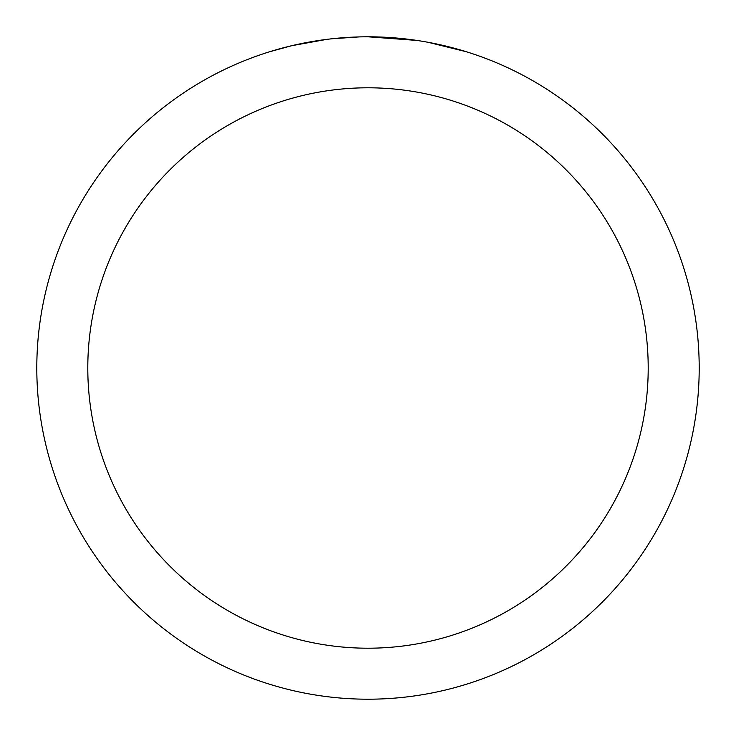<?xml version="1.0" encoding="UTF-8"?>
<svg xmlns="http://www.w3.org/2000/svg" width="736" height="736" viewBox="0 0 736 736"><rect width="100%" height="100%" fill="white"/><g stroke="black" fill="none" stroke-linecap="round" stroke-linejoin="round"><path stroke-width="1.1" d="M374.606 36.864L379.215 36.993M408.784 39.321L410.182 39.496M368 36.8A331.2 331.2 0 0 1 699.2 368A331.2 331.2 0 0 1 368 699.2A331.2 331.2 0 0 1 36.8 368A331.2 331.2 0 0 1 368 36.8L416.953 40.434M428.398 42.357L466.394 51.759M368 87.796A280.204 280.204 0 0 1 648.204 368A280.204 280.204 0 0 1 368 648.204A280.204 280.204 0 0 1 87.796 368A280.204 280.204 0 0 1 368 87.796M330.648 38.916L326.609 39.394M269.615 51.759L291.815 45.687L326.609 39.404M318.486 40.526L324.576 39.661M359.278 36.91L332.203 38.741M343.721 37.692L348.993 37.352"/></g></svg>
